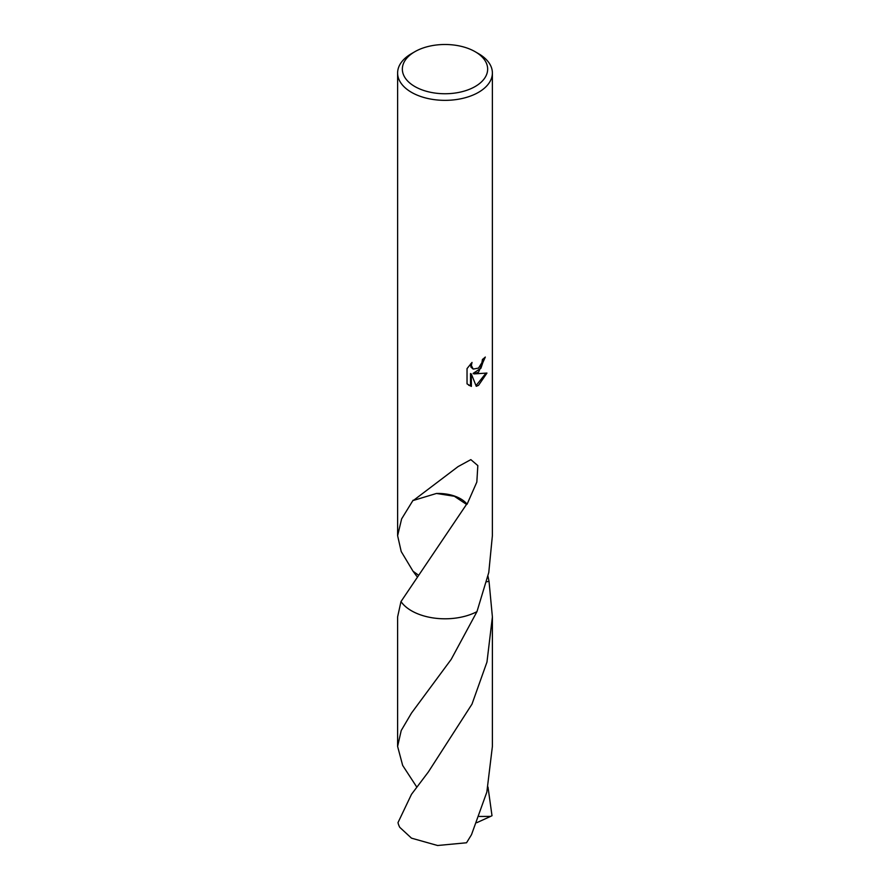 <?xml version="1.0" encoding="UTF-8"?>
<svg xmlns="http://www.w3.org/2000/svg" width="890" height="890" viewBox="0 0 890 890"><rect width="100%" height="100%" fill="white"/><g stroke="black" fill="none" stroke-linecap="round" stroke-linejoin="round"><path stroke-width="1.33" d="M475.16 86.53A42.642 24.62 180 0 1 414.84 86.53A42.642 24.62 180 0 1 414.84 51.709L414.84 51.709A42.642 24.62 180 0 1 475.16 51.709A42.642 24.62 180 0 1 475.16 86.53M411.492 53.645L414.84 51.709L411.492 53.645A47.381 27.356 180 0 0 397.619 72.991A47.381 27.356 180 0 0 426.866 98.267A47.381 27.356 180 0 0 478.509 92.338A47.381 27.356 180 0 0 492.381 72.991A47.381 27.356 180 0 0 478.509 53.645L475.16 51.709M478.509 372.187L473.97 373.9L486.952 373.066L478.509 385.359L476.272 386.293L471.366 374.034L471.366 386.405L467.039 383.857L467.039 368.605L472.023 362.43L471.344 365.456L473.191 369.083L478.509 368.093L481.935 362.619L482.436 359.46A47.381 27.356 0 0 0 485.317 357.057L478.509 372.187M417.922 574.751L413.038 571.235L401.212 551.544L397.619 535.713L401.624 518.903L413.094 500.224A47.381 27.356 0 0 0 413.461 500.414L458.072 466.605L470.843 459.629L477.83 465.592L476.829 482.08L467.083 504.218A47.381 27.356 180 0 1 466.516 504.385L400.978 601.584L397.608 616.915L397.608 746.421L401.223 730.523L411.492 713.079L451.197 659.368L476.962 611.641A47.381 27.356 180 0 1 400.99 601.573A47.393 27.356 180 0 0 476.962 611.641L488.777 572.493L492.381 535.713L492.381 72.991M484.405 357.869L480.945 368.215L473.124 373.411L473.97 373.9M473.191 369.083L470.977 367.136L470.588 363.921M468.663 385.214L470.51 385.904L470.51 373.544L471.366 374.034M476.017 385.626L485.829 373.344M470.51 385.915L471.355 386.394M487.998 576.297L489.011 581.292L486.73 581.793M476.951 611.641L476.962 611.63A47.393 27.368 180 0 1 411.48 610.785A47.393 27.368 180 0 1 400.978 601.584M489.011 581.281A47.393 27.356 180 0 1 489.011 581.292A47.393 27.368 180 0 1 489.022 581.292L492.393 616.926L486.975 662.027L471.989 704.124L428.379 771.93L411.492 794.314L397.997 822.627A47.381 27.356 180 0 0 399.788 827.355L411.492 838.158L437.58 845.5L466.538 842.774L471.511 834.675L486.841 792.078L492.393 746.432L492.393 616.926M436.467 493.461L454.356 496.264L466.516 504.385M467.083 504.218A31.595 18.234 0 0 0 436.4 493.494M413.461 500.414L436.434 493.472M487.998 787.038L492.003 815.718L490.568 816.408L479.265 816.464M416.776 787.06L402.669 765.433L397.608 746.421M416.765 576.275L413.049 571.235M490.568 816.408L476.829 822.672M397.619 535.713L397.619 72.991"/></g></svg>
